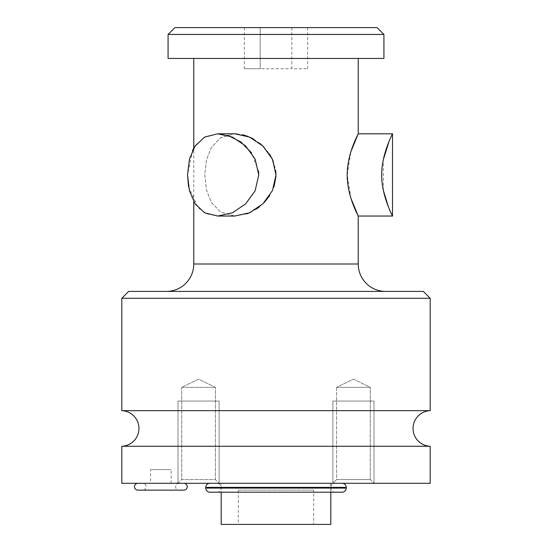 <?xml version="1.0" encoding="UTF-8"?>
<svg xmlns="http://www.w3.org/2000/svg" width="552" height="552" viewBox="0 0 552 552"><rect width="100%" height="100%" fill="white"/><g stroke="black" fill="none" stroke-linecap="round" stroke-linejoin="round"><path stroke-width="0.41" stroke-dasharray="2.76 2.07" d="M336.589 387.352L336.589 479.578L370.282 479.578L373.987 483.283L332.877 483.283L373.987 483.283L332.877 483.283L373.987 483.283L332.877 483.283L373.987 483.283L332.877 483.283L373.987 483.283L370.282 479.578L370.282 387.352L370.282 479.578L336.589 479.578L332.877 483.283L336.589 479.578L370.282 479.578L336.589 479.578L336.589 387.352L370.282 387.352L336.589 387.352L370.282 387.352L353.432 379.134L336.589 387.352L370.282 387.352L353.432 379.134L336.589 387.352M430.18 483.283L121.82 483.283M178.013 483.283L219.123 483.283L178.013 483.283L219.123 483.283L178.013 483.283L219.123 483.283L178.013 483.283L219.123 483.283L178.013 483.283L181.718 479.578L215.411 479.578L219.123 483.283L215.411 479.578L181.718 479.578L178.013 483.283L178.013 401.056L219.123 401.056L178.013 401.056L219.123 401.056L219.123 483.283L219.123 401.056L178.013 401.056L178.013 483.283M183.837 483.283L137.924 483.283L183.837 483.283M209.877 483.283L342.123 483.283L209.877 483.283M179.041 483.283L142.72 483.283L179.041 483.283A3.429 3.429 0 0 0 175.612 486.712A3.429 3.429 0 0 0 179.041 490.135L142.72 490.135A3.429 3.429 0 0 0 146.149 486.712A3.429 3.429 0 0 0 142.72 483.283M150.599 483.283L171.161 483.283L150.599 483.283L150.599 469.579L171.161 469.579L150.599 469.579M430.18 446.271L121.82 446.271M430.18 410.66L121.82 410.66M430.18 298.273L121.82 298.273M423.329 291.415L128.671 291.415M385.641 291.415L166.359 291.415L385.641 291.415M358.227 58.436L193.773 58.436L358.227 58.436M193.773 201.756L193.773 148.102L203.647 137.641L217.757 133.812L227.548 135.288M204.785 174.929L206.469 189.957L211.306 202.349L220.634 212.106L234.883 216.039L220.779 212.203L211.409 202.515L206.496 190.088L204.785 174.929L206.469 159.88L211.326 147.481L220.655 137.731L234.883 133.812L220.765 137.662L211.395 147.363L206.496 159.79L204.785 174.929M350.996 198.444L347.208 174.984L350.968 151.503M276 174.929L275.965 176.447M274.054 186.61L269.535 195.863M264.18 202.549L259.316 206.931M256.473 208.987L250.449 212.389M246.91 213.845L234.883 216.039M236.553 133.86L243.08 134.847M248.083 136.454L250.415 137.455M253.54 139.063L260.116 143.561M263.794 146.908L269.445 153.856M273.109 160.742L275.738 170.582M383.923 58.436L168.077 58.436M383.923 34.452L168.077 34.452M377.071 27.6L174.929 27.6M260.178 27.6L307.65 27.6L244.35 27.6L260.178 27.6L260.178 68.717L291.822 68.717L244.35 68.717L260.178 68.717L260.178 27.6M291.822 27.6L291.822 68.717L307.65 68.717L291.822 68.717L291.822 27.6M244.35 27.6L244.35 68.717M307.65 27.6L307.65 68.717M392.493 216.039L388.366 206.786M383.343 190.35L383.288 159.769M388.994 141.526L392.493 133.812M258.564 171.41L251.512 152.807M192.586 150.337L187.528 174.929M188.522 186.542L198.147 207.718L206.897 213.879L217.757 216.039L232.302 212.837L245.585 203.943L255.141 190.764L258.743 174.929M171.161 483.283L171.161 469.579M181.718 387.352L181.718 479.578L215.411 479.578L215.411 387.352L215.411 479.578L181.718 479.578L181.718 387.352L215.411 387.352L181.718 387.352L215.411 387.352L198.568 379.134L181.718 387.352L215.411 387.352L198.568 379.134L181.718 387.352M179.041 490.135L142.72 490.135M183.837 490.135L137.924 490.135M209.877 492.191L342.123 492.191M217.067 492.191A4.112 4.112 0 0 0 221.179 488.085L221.179 492.191L330.82 492.191L330.82 488.085L221.179 488.085L330.82 488.085A4.112 4.112 0 0 0 334.933 492.191M330.82 524.4L221.179 524.4M313.688 524.4L238.312 524.4L313.688 524.4L313.688 490.135L238.312 490.135L238.312 524.4M313.688 490.135L238.312 490.135M330.82 483.283L330.82 487.395A4.112 4.112 0 0 1 334.933 483.283L217.067 483.283A4.112 4.112 0 0 1 221.179 487.395L330.82 487.395L221.179 487.395L221.179 483.283L330.82 483.283L221.179 483.283M217.067 483.283L334.933 483.283M332.877 401.056L373.987 401.056L332.877 401.056L332.877 483.283L332.877 401.056L373.987 401.056L373.987 483.283L373.987 401.056L332.877 401.056M336.589 401.056L370.282 401.056L336.589 401.056M181.718 401.056L215.411 401.056L181.718 401.056M358.227 264.008L193.773 264.008M205.765 487.395L346.235 487.395M205.765 488.085L346.235 488.085M234.883 133.812L217.757 133.812M234.807 216.039L217.757 216.039"/><path stroke-width="0.83" d="M121.82 446.271L430.18 446.271L430.18 483.283L121.82 483.283L121.82 446.271A17.816 17.816 0 0 0 138.952 428.469A17.816 17.816 0 0 0 121.82 410.66L121.82 298.273L128.671 291.415L423.329 291.415L430.18 298.273L121.82 298.273M430.18 446.271A17.816 17.816 0 0 1 413.048 428.469A17.816 17.816 0 0 1 430.18 410.66L121.82 410.66M430.18 410.66L430.18 298.273M385.641 291.415A27.407 27.407 0 0 1 358.227 264.008L358.227 216.039L350.996 198.444M166.359 291.415A27.407 27.407 0 0 0 193.773 264.008L193.773 201.756M350.968 151.503L358.227 133.812C358.648 133.563 348.436 150.537 347.305 171.251C345.876 194.828 358.703 216.467 358.227 216.039L392.493 216.039L392.493 133.812C393.279 132.245 381.28 154.415 381.736 174.929C381.28 195.436 393.279 217.605 392.493 216.039M392.493 133.812L358.227 133.812L358.227 58.436M192.586 150.337L193.773 148.102L193.773 58.436M234.807 216.039L249.532 212.796L262.869 203.854L272.44 190.647L276 174.929L272.433 159.197L262.849 145.983L249.525 137.055L234.883 133.812L236.553 133.86M275.965 176.447L274.054 186.61M269.535 195.863L264.18 202.549M259.316 206.931L256.473 208.987M250.449 212.389L246.91 213.845M243.08 134.847L248.083 136.454M250.415 137.455L253.54 139.063M260.116 143.561L263.794 146.908M269.445 153.856L273.109 160.742M275.738 170.582L276 174.929M383.923 34.452L383.923 58.436L168.077 58.436L168.077 34.452L174.929 27.6L377.071 27.6L383.923 34.452L168.077 34.452M388.366 206.786L383.343 190.35M383.288 159.769L388.994 141.526M258.743 174.929L255.121 190.813L245.564 203.964L232.295 212.837L217.757 216.039L204.73 212.837L195.139 203.943L189.426 190.764L187.528 174.929L189.433 159.086L195.139 145.907L204.73 137.02L217.757 133.812L232.309 137.02L245.578 145.9L255.134 159.066L258.743 174.929L258.564 171.41M251.512 152.807L240.831 141.933L227.548 135.288M187.528 174.929L188.522 186.542M183.837 483.283A3.429 3.429 0 0 1 187.259 486.712A3.429 3.429 0 0 1 183.837 490.135L137.924 490.135A3.429 3.429 0 0 1 134.495 486.712A3.429 3.429 0 0 1 137.924 483.283M209.877 483.283A4.112 4.112 0 0 0 205.765 487.395L205.765 488.085A4.112 4.112 0 0 0 209.877 492.191L342.123 492.191A4.112 4.112 0 0 0 346.235 488.085L346.235 487.395A4.112 4.112 0 0 0 342.123 483.283M217.067 492.191L334.933 492.191L330.82 492.191L330.82 524.4L221.179 524.4L221.179 492.191L217.067 492.191M358.227 264.008L193.773 264.008M205.765 487.395L346.235 487.395M205.765 488.085L346.235 488.085M234.883 133.812L217.757 133.812M234.883 216.039L217.757 216.039"/></g></svg>
